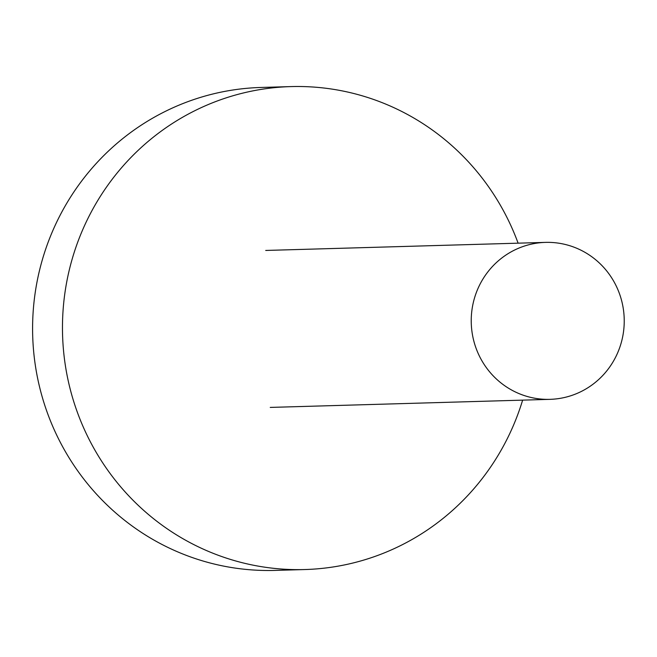 <?xml version="1.0" encoding="UTF-8"?>
<svg xmlns="http://www.w3.org/2000/svg" width="657" height="657" viewBox="0 0 657 657"><rect width="100%" height="100%" fill="white"/><g stroke="black" fill="none" stroke-linecap="round" stroke-linejoin="round"><path stroke-width="0.99" d="M518.11 243.172A241.579 235.387 88.3 0 0 290.895 86.593L261.018 87.455A241.579 235.387 88.3 0 0 252.814 87.841A241.579 235.387 88.3 0 0 32.85 339.924A241.579 235.387 88.3 0 0 274.946 570.407L304.815 569.545A241.579 235.387 88.3 0 0 313.028 569.159A241.579 235.387 88.3 0 0 522.635 400.138M290.895 86.593A241.579 235.387 88.3 0 0 282.691 86.979A241.579 235.387 88.3 0 0 62.727 339.069A241.579 235.387 88.3 0 0 304.815 569.545M542.805 242.507A78.511 76.499 -91.7 0 1 545.466 242.384A78.511 76.499 -91.7 0 1 624.15 317.29A78.511 76.499 -91.7 0 1 552.66 399.218A78.511 76.499 -91.7 0 1 549.991 399.349A78.511 76.499 -91.7 0 1 471.315 324.443A78.511 76.499 -91.7 0 1 542.805 242.507M545.466 242.384L265.715 250.448M549.991 399.349L270.241 407.414"/></g></svg>
